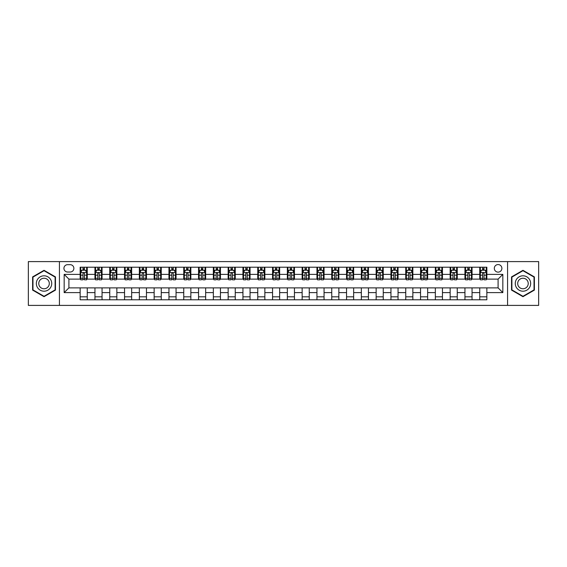 <?xml version="1.0" encoding="UTF-8"?>
<svg xmlns="http://www.w3.org/2000/svg" width="567" height="567" viewBox="0 0 567 567"><rect width="100%" height="100%" fill="white"/><g stroke="black" fill="none" stroke-linecap="round" stroke-linejoin="round"><path stroke-width="0.85" d="M498.095 264.555A3.792 3.792 0 0 0 494.311 268.347A3.792 3.792 0 0 0 498.095 272.132A3.792 3.792 0 0 0 501.887 268.347A3.792 3.792 0 0 0 498.095 264.555M507.571 305.4L538.65 305.4L538.65 261.6L507.571 261.6L507.571 305.4L59.429 305.4L59.429 261.6L28.35 261.6L28.35 305.4L59.429 305.4M67.601 272.018L70.202 272.018A3.671 3.671 0 0 0 73.873 268.347A3.671 3.671 0 0 0 70.202 264.676L67.601 264.676A3.671 3.671 0 0 0 63.929 268.347A3.671 3.671 0 0 0 67.601 272.018M507.571 261.6L59.429 261.6M80.153 292.615L64.163 292.615L64.163 274.385L80.153 274.385L80.153 279.12L68.905 279.12L68.905 287.88L80.153 287.88L80.153 299.78L486.847 299.78L486.847 287.88L498.095 287.88L498.095 279.12L486.847 279.12L486.847 274.385L502.837 274.385L502.837 292.615L486.847 292.615M486.847 274.385L486.847 267.22L80.153 267.22L80.153 274.385M479.746 267.22L479.746 279.12L480.341 279.12M482.588 279.12L484.005 279.12M486.259 279.12L486.847 279.12M479.746 279.12L471.461 279.12M464.947 267.22L464.947 279.12L465.535 279.12M467.789 279.12L469.207 279.12M464.947 279.12L456.662 279.12M450.148 267.22L450.148 279.12L450.737 279.12M452.99 279.12L454.408 279.12M450.148 279.12L441.856 279.12M435.35 267.22L435.35 279.12L435.938 279.12M438.192 279.12L439.609 279.12M435.35 279.12L427.057 279.12M420.544 267.22L420.544 279.12L421.139 279.12M423.386 279.12L424.811 279.12M420.544 279.12L412.259 279.12M405.745 267.22L405.745 279.12L406.341 279.12M408.587 279.12L410.012 279.12M405.745 279.12L397.46 279.12M390.947 267.22L390.947 279.12L391.542 279.12M393.789 279.12L395.206 279.12M390.947 279.12L382.661 279.12M376.148 267.22L376.148 279.12L376.736 279.12M378.99 279.12L380.407 279.12M376.148 279.12L367.863 279.12M361.349 267.22L361.349 279.12L361.937 279.12M364.191 279.12L365.609 279.12M361.349 279.12L353.057 279.12M346.55 267.22L346.55 279.12L347.139 279.12M349.392 279.12L350.81 279.12M346.55 279.12L338.258 279.12M331.745 267.22L331.745 279.12L332.34 279.12M334.587 279.12L336.011 279.12M331.745 279.12L323.459 279.12M316.946 267.22L316.946 279.12L317.541 279.12M319.788 279.12L321.213 279.12M316.946 279.12L308.661 279.12M302.147 267.22L302.147 279.12L302.743 279.12M304.989 279.12L306.407 279.12M302.147 279.12L293.862 279.12M287.349 267.22L287.349 279.12L287.937 279.12M290.191 279.12L291.608 279.12M287.349 279.12L279.063 279.12M272.55 267.22L272.55 279.12L273.138 279.12M275.392 279.12L276.809 279.12M272.55 279.12L264.257 279.12M257.751 267.22L257.751 279.12L258.339 279.12M260.593 279.12L262.011 279.12M257.751 279.12L249.459 279.12M242.945 267.22L242.945 279.12L243.541 279.12M245.787 279.12L247.212 279.12M242.945 279.12L234.66 279.12M228.147 267.22L228.147 279.12L228.742 279.12M230.989 279.12L232.413 279.12M228.147 279.12L219.861 279.12M213.348 267.22L213.348 279.12L213.943 279.12M216.19 279.12L217.608 279.12M213.348 279.12L205.063 279.12M198.549 267.22L198.549 279.12L199.137 279.12M201.391 279.12L202.809 279.12M198.549 279.12L190.264 279.12M183.751 267.22L183.751 279.12L184.339 279.12M186.593 279.12L188.01 279.12M183.751 279.12L175.458 279.12M168.952 267.22L168.952 279.12L169.54 279.12M171.794 279.12L173.211 279.12M168.952 279.12L160.659 279.12M154.146 267.22L154.146 279.12L154.741 279.12M156.988 279.12L158.413 279.12M154.146 279.12L145.861 279.12M139.347 267.22L139.347 279.12L139.943 279.12M142.189 279.12L143.614 279.12M139.347 279.12L131.062 279.12M124.549 267.22L124.549 279.12L125.144 279.12M127.391 279.12L128.808 279.12M124.549 279.12L116.263 279.12M109.75 267.22L109.75 279.12L110.338 279.12M112.592 279.12L114.01 279.12M109.75 279.12L101.465 279.12M94.951 267.22L94.951 279.12L95.54 279.12M97.793 279.12L99.211 279.12M94.951 279.12L86.659 279.12M80.153 279.12L80.741 279.12M82.995 279.12L84.412 279.12M80.153 287.88L87.254 287.88L87.254 299.78M486.847 287.88L87.254 287.88M87.254 267.22L87.254 279.12M80.153 270.183L80.741 270.183M82.995 270.183L84.412 270.183M86.659 270.183L87.254 270.183M80.153 296.817L87.254 296.817M94.951 287.88L94.951 299.78M102.053 267.22L102.053 279.12M94.951 270.183L95.54 270.183M97.793 270.183L99.211 270.183M101.465 270.183L102.053 270.183M102.053 287.88L102.053 299.78M94.951 296.817L102.053 296.817M109.75 287.88L109.75 299.78M116.852 287.88L116.852 299.78M109.75 296.817L116.852 296.817M116.852 267.22L116.852 279.12M109.75 270.183L110.338 270.183M112.592 270.183L114.01 270.183M116.263 270.183L116.852 270.183M124.549 287.88L124.549 299.78M131.65 287.88L131.65 299.78M124.549 296.817L131.65 296.817M131.65 267.22L131.65 279.12M124.549 270.183L125.144 270.183M127.391 270.183L128.808 270.183M131.062 270.183L131.65 270.183M139.347 287.88L139.347 299.78M146.456 287.88L146.456 299.78M139.347 296.817L146.456 296.817M146.456 267.22L146.456 279.12M139.347 270.183L139.943 270.183M142.189 270.183L143.614 270.183M145.861 270.183L146.456 270.183M154.146 287.88L154.146 299.78M161.255 287.88L161.255 299.78M154.146 296.817L161.255 296.817M161.255 267.22L161.255 279.12M154.146 270.183L154.741 270.183M156.988 270.183L158.413 270.183M160.659 270.183L161.255 270.183M168.952 287.88L168.952 299.78M176.054 287.88L176.054 299.78M168.952 296.817L176.054 296.817M176.054 267.22L176.054 279.12M168.952 270.183L169.54 270.183M171.794 270.183L173.211 270.183M175.458 270.183L176.054 270.183M183.751 287.88L183.751 299.78M190.852 287.88L190.852 299.78M183.751 296.817L190.852 296.817M190.852 267.22L190.852 279.12M183.751 270.183L184.339 270.183M186.593 270.183L188.01 270.183M190.264 270.183L190.852 270.183M198.549 287.88L198.549 299.78M205.651 287.88L205.651 299.78M198.549 296.817L205.651 296.817M205.651 267.22L205.651 279.12M198.549 270.183L199.137 270.183M201.391 270.183L202.809 270.183M205.063 270.183L205.651 270.183M213.348 287.88L213.348 299.78M220.45 287.88L220.45 299.78M213.348 296.817L220.45 296.817M220.45 267.22L220.45 279.12M213.348 270.183L213.943 270.183M216.19 270.183L217.608 270.183M219.861 270.183L220.45 270.183M228.147 287.88L228.147 299.78M235.255 287.88L235.255 299.78M228.147 296.817L235.255 296.817M235.255 267.22L235.255 279.12M228.147 270.183L228.742 270.183M230.989 270.183L232.413 270.183M234.66 270.183L235.255 270.183M242.945 287.88L242.945 299.78M250.054 287.88L250.054 299.78M242.945 296.817L250.054 296.817M250.054 267.22L250.054 279.12M242.945 270.183L243.541 270.183M245.787 270.183L247.212 270.183M249.459 270.183L250.054 270.183M257.751 287.88L257.751 299.78M264.853 287.88L264.853 299.78M257.751 296.817L264.853 296.817M264.853 267.22L264.853 279.12M257.751 270.183L258.339 270.183M260.593 270.183L262.011 270.183M264.257 270.183L264.853 270.183M272.55 287.88L272.55 299.78M279.651 287.88L279.651 299.78M272.55 296.817L279.651 296.817M279.651 267.22L279.651 279.12M272.55 270.183L273.138 270.183M275.392 270.183L276.809 270.183M279.063 270.183L279.651 270.183M287.349 287.88L287.349 299.78M294.45 287.88L294.45 299.78M287.349 296.817L294.45 296.817M294.45 267.22L294.45 279.12M287.349 270.183L287.937 270.183M290.191 270.183L291.608 270.183M293.862 270.183L294.45 270.183M302.147 287.88L302.147 299.78M309.249 287.88L309.249 299.78M302.147 296.817L309.249 296.817M309.249 267.22L309.249 279.12M302.147 270.183L302.743 270.183M304.989 270.183L306.407 270.183M308.661 270.183L309.249 270.183M316.946 287.88L316.946 299.78M324.055 287.88L324.055 299.78M316.946 296.817L324.055 296.817M324.055 267.22L324.055 279.12M316.946 270.183L317.541 270.183M319.788 270.183L321.213 270.183M323.459 270.183L324.055 270.183M331.745 287.88L331.745 299.78M338.853 287.88L338.853 299.78M331.745 296.817L338.853 296.817M338.853 267.22L338.853 279.12M331.745 270.183L332.34 270.183M334.587 270.183L336.011 270.183M338.258 270.183L338.853 270.183M346.55 287.88L346.55 299.78M353.652 287.88L353.652 299.78M346.55 296.817L353.652 296.817M353.652 267.22L353.652 279.12M346.55 270.183L347.139 270.183M349.392 270.183L350.81 270.183M353.057 270.183L353.652 270.183M361.349 287.88L361.349 299.78M368.451 287.88L368.451 299.78M361.349 296.817L368.451 296.817M368.451 267.22L368.451 279.12M361.349 270.183L361.937 270.183M364.191 270.183L365.609 270.183M367.863 270.183L368.451 270.183M376.148 287.88L376.148 299.78M383.249 287.88L383.249 299.78M376.148 296.817L383.249 296.817M383.249 267.22L383.249 279.12M376.148 270.183L376.736 270.183M378.99 270.183L380.407 270.183M382.661 270.183L383.249 270.183M390.947 287.88L390.947 299.78M398.048 287.88L398.048 299.78M390.947 296.817L398.048 296.817M398.048 267.22L398.048 279.12M390.947 270.183L391.542 270.183M393.789 270.183L395.206 270.183M397.46 270.183L398.048 270.183M405.745 287.88L405.745 299.78M412.854 287.88L412.854 299.78M405.745 296.817L412.854 296.817M412.854 267.22L412.854 279.12M405.745 270.183L406.341 270.183M408.587 270.183L410.012 270.183M412.259 270.183L412.854 270.183M420.544 287.88L420.544 299.78M427.653 287.88L427.653 299.78M420.544 296.817L427.653 296.817M427.653 267.22L427.653 279.12M420.544 270.183L421.139 270.183M423.386 270.183L424.811 270.183M427.057 270.183L427.653 270.183M435.35 287.88L435.35 299.78M442.451 287.88L442.451 299.78M435.35 296.817L442.451 296.817M442.451 267.22L442.451 279.12M435.35 270.183L435.938 270.183M438.192 270.183L439.609 270.183M441.856 270.183L442.451 270.183M450.148 287.88L450.148 299.78M457.25 287.88L457.25 299.78M450.148 296.817L457.25 296.817M457.25 267.22L457.25 279.12M450.148 270.183L450.737 270.183M452.99 270.183L454.408 270.183M456.662 270.183L457.25 270.183M464.947 287.88L464.947 299.78M472.049 287.88L472.049 299.78M464.947 296.817L472.049 296.817M472.049 267.22L472.049 279.12M464.947 270.183L465.535 270.183M467.789 270.183L469.207 270.183M471.461 270.183L472.049 270.183M479.746 287.88L479.746 299.78M479.746 296.817L486.847 296.817M479.746 270.183L480.341 270.183M482.588 270.183L484.005 270.183M486.259 270.183L486.847 270.183M68.905 279.12L64.163 274.385M68.905 287.88L64.163 292.615M502.837 274.385L498.095 279.12M502.837 292.615L498.095 287.88M44.035 296.69L55.467 290.098L55.467 276.902L44.035 270.31L32.61 276.902L32.61 290.098L44.035 296.69M534.39 276.902L522.965 270.31L511.533 276.902L511.533 290.098L522.965 296.69L534.39 290.098L534.39 276.902M84.412 268.758L82.995 268.758M86.659 278.347L84.412 278.347L84.412 279.829L86.659 279.829L86.659 272.607L85.475 270.239L81.924 270.239L80.741 272.607L80.741 279.829L82.995 279.829L82.995 278.347L80.741 278.347M80.741 272.607L80.741 267.22M86.659 272.607L86.659 267.22M82.995 270.239L82.995 267.22M84.412 267.22L84.412 270.239M84.412 278.347L84.412 273.492C83.937 272.585 83.462 272.585 82.995 273.492L82.995 278.347M99.211 268.758L97.793 268.758M101.465 278.347L99.211 278.347L99.211 279.829L101.465 279.829L101.465 272.607L100.274 270.239L96.723 270.239L95.54 272.607L95.54 279.829L97.793 279.829L97.793 278.347L95.54 278.347M95.54 272.607L95.54 267.22M101.465 272.607L101.465 267.22M97.793 270.239L97.793 267.22M99.211 267.22L99.211 270.239M99.211 278.347L99.211 273.492C98.736 272.585 98.268 272.585 97.793 273.492L97.793 278.347M114.01 268.758L112.592 268.758M116.263 278.347L114.01 278.347L114.01 279.829L116.263 279.829L116.263 272.607L115.08 270.239L111.522 270.239L110.338 272.607L110.338 279.829L112.592 279.829L112.592 278.347L110.338 278.347M110.338 272.607L110.338 267.22M116.263 272.607L116.263 267.22M112.592 270.239L112.592 267.22M114.01 267.22L114.01 270.239M114.01 278.347L114.01 273.492C113.542 272.585 113.067 272.585 112.592 273.492L112.592 278.347M128.808 268.758L127.391 268.758M131.062 278.347L128.808 278.347L128.808 279.829L131.062 279.829L131.062 272.607L129.878 270.239L126.328 270.239L125.144 272.607L125.144 279.829L127.391 279.829L127.391 278.347L125.144 278.347M125.144 272.607L125.144 267.22M131.062 272.607L131.062 267.22M127.391 270.239L127.391 267.22M128.808 267.22L128.808 270.239M128.808 278.347L128.808 273.492C128.34 272.585 127.866 272.585 127.391 273.492L127.391 278.347M143.614 268.758L142.189 268.758M145.861 278.347L143.614 278.347L143.614 279.829L145.861 279.829L145.861 272.607L144.677 270.239L141.126 270.239L139.943 272.607L139.943 279.829L142.189 279.829L142.189 278.347L139.943 278.347M139.943 272.607L139.943 267.22M145.861 272.607L145.861 267.22M142.189 270.239L142.189 267.22M143.614 267.22L143.614 270.239M143.614 278.347L143.614 273.492C143.139 272.585 142.664 272.585 142.189 273.492L142.189 278.347M50.704 279.651A7.697 7.697 0 0 0 40.193 276.838A7.697 7.697 0 0 0 37.372 287.349A7.697 7.697 0 0 0 47.883 290.162A7.697 7.697 0 0 0 50.704 279.651M48.599 280.863A5.266 5.266 0 0 0 41.405 278.936A5.266 5.266 0 0 0 39.477 286.137A5.266 5.266 0 0 0 46.671 288.064A5.266 5.266 0 0 0 48.599 280.863M44.035 296.286L32.971 289.893L32.971 277.107L44.035 270.714L55.105 277.107L55.105 289.893L44.035 296.286M522.965 291.197A7.697 7.697 0 0 0 530.655 283.5A7.697 7.697 0 0 0 522.965 275.803A7.697 7.697 0 0 0 515.268 283.5A7.697 7.697 0 0 0 522.965 291.197M522.965 288.766A5.266 5.266 0 0 0 528.231 283.5A5.266 5.266 0 0 0 522.965 278.234A5.266 5.266 0 0 0 517.692 283.5A5.266 5.266 0 0 0 522.965 288.766M511.895 277.107L522.965 270.714L534.029 277.107L534.029 289.893L522.965 296.286L511.895 289.893L511.895 277.107M158.413 268.758L156.988 268.758M160.659 278.347L158.413 278.347L158.413 279.829L160.659 279.829L160.659 272.607L159.476 270.239L155.925 270.239L154.741 272.607L154.741 279.829L156.988 279.829L156.988 278.347L154.741 278.347M154.741 272.607L154.741 267.22M160.659 272.607L160.659 267.22M156.988 270.239L156.988 267.22M158.413 267.22L158.413 270.239M158.413 278.347L158.413 273.492C157.938 272.585 157.463 272.585 156.988 273.492L156.988 278.347M173.211 268.758L171.794 268.758M175.458 278.347L173.211 278.347L173.211 279.829L175.458 279.829L175.458 272.607L174.275 270.239L170.724 270.239L169.54 272.607L169.54 279.829L171.794 279.829L171.794 278.347L169.54 278.347M169.54 272.607L169.54 267.22M175.458 272.607L175.458 267.22M171.794 270.239L171.794 267.22M173.211 267.22L173.211 270.239M173.211 278.347L173.211 273.492C172.737 272.585 172.262 272.585 171.794 273.492L171.794 278.347M188.01 268.758L186.593 268.758M190.264 278.347L188.01 278.347L188.01 279.829L190.264 279.829L190.264 272.607L189.073 270.239L185.522 270.239L184.339 272.607L184.339 279.829L186.593 279.829L186.593 278.347L184.339 278.347M184.339 272.607L184.339 267.22M190.264 272.607L190.264 267.22M186.593 270.239L186.593 267.22M188.01 267.22L188.01 270.239M188.01 278.347L188.01 273.492C187.535 272.585 187.067 272.585 186.593 273.492L186.593 278.347M202.809 268.758L201.391 268.758M205.063 278.347L202.809 278.347L202.809 279.829L205.063 279.829L205.063 272.607L203.879 270.239L200.328 270.239L199.137 272.607L199.137 279.829L201.391 279.829L201.391 278.347L199.137 278.347M199.137 272.607L199.137 267.22M205.063 272.607L205.063 267.22M201.391 270.239L201.391 267.22M202.809 267.22L202.809 270.239M202.809 278.347L202.809 273.492C202.341 272.585 201.866 272.585 201.391 273.492L201.391 278.347M217.608 268.758L216.19 268.758M219.861 278.347L217.608 278.347L217.608 279.829L219.861 279.829L219.861 272.607L218.678 270.239L215.127 270.239L213.943 272.607L213.943 279.829L216.19 279.829L216.19 278.347L213.943 278.347M213.943 272.607L213.943 267.22M219.861 272.607L219.861 267.22M216.19 270.239L216.19 267.22M217.608 267.22L217.608 270.239M217.608 278.347L217.608 273.492C217.14 272.585 216.665 272.585 216.19 273.492L216.19 278.347M232.413 268.758L230.989 268.758M234.66 278.347L232.413 278.347L232.413 279.829L234.66 279.829L234.66 272.607L233.476 270.239L229.926 270.239L228.742 272.607L228.742 279.829L230.989 279.829L230.989 278.347L228.742 278.347M228.742 272.607L228.742 267.22M234.66 272.607L234.66 267.22M230.989 270.239L230.989 267.22M232.413 267.22L232.413 270.239M232.413 278.347L232.413 273.492C231.938 272.585 231.464 272.585 230.989 273.492L230.989 278.347M247.212 268.758L245.787 268.758M249.459 278.347L247.212 278.347L247.212 279.829L249.459 279.829L249.459 272.607L248.275 270.239L244.724 270.239L243.541 272.607L243.541 279.829L245.787 279.829L245.787 278.347L243.541 278.347M243.541 272.607L243.541 267.22M249.459 272.607L249.459 267.22M245.787 270.239L245.787 267.22M247.212 267.22L247.212 270.239M247.212 278.347L247.212 273.492C246.737 272.585 246.262 272.585 245.787 273.492L245.787 278.347M262.011 268.758L260.593 268.758M264.257 278.347L262.011 278.347L262.011 279.829L264.257 279.829L264.257 272.607L263.074 270.239L259.523 270.239L258.339 272.607L258.339 279.829L260.593 279.829L260.593 278.347L258.339 278.347M258.339 272.607L258.339 267.22M264.257 272.607L264.257 267.22M260.593 270.239L260.593 267.22M262.011 267.22L262.011 270.239M262.011 278.347L262.011 273.492C261.536 272.585 261.061 272.585 260.593 273.492L260.593 278.347M276.809 268.758L275.392 268.758M279.063 278.347L276.809 278.347L276.809 279.829L279.063 279.829L279.063 272.607L277.873 270.239L274.322 270.239L273.138 272.607L273.138 279.829L275.392 279.829L275.392 278.347L273.138 278.347M273.138 272.607L273.138 267.22M279.063 272.607L279.063 267.22M275.392 270.239L275.392 267.22M276.809 267.22L276.809 270.239M276.809 278.347L276.809 273.492C276.335 272.585 275.867 272.585 275.392 273.492L275.392 278.347M291.608 268.758L290.191 268.758M293.862 278.347L291.608 278.347L291.608 279.829L293.862 279.829L293.862 272.607L292.678 270.239L289.127 270.239L287.937 272.607L287.937 279.829L290.191 279.829L290.191 278.347L287.937 278.347M287.937 272.607L287.937 267.22M293.862 272.607L293.862 267.22M290.191 270.239L290.191 267.22M291.608 267.22L291.608 270.239M291.608 278.347L291.608 273.492C291.14 272.585 290.665 272.585 290.191 273.492L290.191 278.347M306.407 268.758L304.989 268.758M308.661 278.347L306.407 278.347L306.407 279.829L308.661 279.829L308.661 272.607L307.477 270.239L303.926 270.239L302.743 272.607L302.743 279.829L304.989 279.829L304.989 278.347L302.743 278.347M302.743 272.607L302.743 267.22M308.661 272.607L308.661 267.22M304.989 270.239L304.989 267.22M306.407 267.22L306.407 270.239M306.407 278.347L306.407 273.492C305.939 272.585 305.464 272.585 304.989 273.492L304.989 278.347M321.213 268.758L319.788 268.758M323.459 278.347L321.213 278.347L321.213 279.829L323.459 279.829L323.459 272.607L322.276 270.239L318.725 270.239L317.541 272.607L317.541 279.829L319.788 279.829L319.788 278.347L317.541 278.347M317.541 272.607L317.541 267.22M323.459 272.607L323.459 267.22M319.788 270.239L319.788 267.22M321.213 267.22L321.213 270.239M321.213 278.347L321.213 273.492C320.738 272.585 320.263 272.585 319.788 273.492L319.788 278.347M336.011 268.758L334.587 268.758M338.258 278.347L336.011 278.347L336.011 279.829L338.258 279.829L338.258 272.607L337.074 270.239L333.524 270.239L332.34 272.607L332.34 279.829L334.587 279.829L334.587 278.347L332.34 278.347M332.34 272.607L332.34 267.22M338.258 272.607L338.258 267.22M334.587 270.239L334.587 267.22M336.011 267.22L336.011 270.239M336.011 278.347L336.011 273.492C335.536 272.585 335.062 272.585 334.587 273.492L334.587 278.347M350.81 268.758L349.392 268.758M353.057 278.347L350.81 278.347L350.81 279.829L353.057 279.829L353.057 272.607L351.873 270.239L348.322 270.239L347.139 272.607L347.139 279.829L349.392 279.829L349.392 278.347L347.139 278.347M347.139 272.607L347.139 267.22M353.057 272.607L353.057 267.22M349.392 270.239L349.392 267.22M350.81 267.22L350.81 270.239M350.81 278.347L350.81 273.492C350.335 272.585 349.86 272.585 349.392 273.492L349.392 278.347M365.609 268.758L364.191 268.758M367.863 278.347L365.609 278.347L365.609 279.829L367.863 279.829L367.863 272.607L366.672 270.239L363.121 270.239L361.937 272.607L361.937 279.829L364.191 279.829L364.191 278.347L361.937 278.347M361.937 272.607L361.937 267.22M367.863 272.607L367.863 267.22M364.191 270.239L364.191 267.22M365.609 267.22L365.609 270.239M365.609 278.347L365.609 273.492C365.134 272.585 364.666 272.585 364.191 273.492L364.191 278.347M380.407 268.758L378.99 268.758M382.661 278.347L380.407 278.347L380.407 279.829L382.661 279.829L382.661 272.607L381.478 270.239L377.927 270.239L376.736 272.607L376.736 279.829L378.99 279.829L378.99 278.347L376.736 278.347M376.736 272.607L376.736 267.22M382.661 272.607L382.661 267.22M378.99 270.239L378.99 267.22M380.407 267.22L380.407 270.239M380.407 278.347L380.407 273.492C379.94 272.585 379.465 272.585 378.99 273.492L378.99 278.347M395.206 268.758L393.789 268.758M397.46 278.347L395.206 278.347L395.206 279.829L397.46 279.829L397.46 272.607L396.276 270.239L392.725 270.239L391.542 272.607L391.542 279.829L393.789 279.829L393.789 278.347L391.542 278.347M391.542 272.607L391.542 267.22M397.46 272.607L397.46 267.22M393.789 270.239L393.789 267.22M395.206 267.22L395.206 270.239M395.206 278.347L395.206 273.492C394.738 272.585 394.263 272.585 393.789 273.492L393.789 278.347M410.012 268.758L408.587 268.758M412.259 278.347L410.012 278.347L410.012 279.829L412.259 279.829L412.259 272.607L411.075 270.239L407.524 270.239L406.341 272.607L406.341 279.829L408.587 279.829L408.587 278.347L406.341 278.347M406.341 272.607L406.341 267.22M412.259 272.607L412.259 267.22M408.587 270.239L408.587 267.22M410.012 267.22L410.012 270.239M410.012 278.347L410.012 273.492C409.537 272.585 409.062 272.585 408.587 273.492L408.587 278.347M424.811 268.758L423.386 268.758M427.057 278.347L424.811 278.347L424.811 279.829L427.057 279.829L427.057 272.607L425.874 270.239L422.323 270.239L421.139 272.607L421.139 279.829L423.386 279.829L423.386 278.347L421.139 278.347M421.139 272.607L421.139 267.22M427.057 272.607L427.057 267.22M423.386 270.239L423.386 267.22M424.811 267.22L424.811 270.239M424.811 278.347L424.811 273.492C424.336 272.585 423.861 272.585 423.386 273.492L423.386 278.347M439.609 268.758L438.192 268.758M441.856 278.347L439.609 278.347L439.609 279.829L441.856 279.829L441.856 272.607L440.672 270.239L437.122 270.239L435.938 272.607L435.938 279.829L438.192 279.829L438.192 278.347L435.938 278.347M435.938 272.607L435.938 267.22M441.856 272.607L441.856 267.22M438.192 270.239L438.192 267.22M439.609 267.22L439.609 270.239M439.609 278.347L439.609 273.492C439.134 272.585 438.66 272.585 438.192 273.492L438.192 278.347M454.408 268.758L452.99 268.758M456.662 278.347L454.408 278.347L454.408 279.829L456.662 279.829L456.662 272.607L455.478 270.239L451.92 270.239L450.737 272.607L450.737 279.829L452.99 279.829L452.99 278.347L450.737 278.347M450.737 272.607L450.737 267.22M456.662 272.607L456.662 267.22M452.99 270.239L452.99 267.22M454.408 267.22L454.408 270.239M454.408 278.347L454.408 273.492C453.933 272.585 453.465 272.585 452.99 273.492L452.99 278.347M469.207 268.758L467.789 268.758M471.461 278.347L469.207 278.347L469.207 279.829L471.461 279.829L471.461 272.607L470.277 270.239L466.726 270.239L465.535 272.607L465.535 279.829L467.789 279.829L467.789 278.347L465.535 278.347M465.535 272.607L465.535 267.22M471.461 272.607L471.461 267.22M467.789 270.239L467.789 267.22M469.207 267.22L469.207 270.239M469.207 278.347L469.207 273.492C468.739 272.585 468.264 272.585 467.789 273.492L467.789 278.347M484.005 268.758L482.588 268.758M486.259 278.347L484.005 278.347L484.005 279.829L486.259 279.829L486.259 272.607L485.076 270.239L481.525 270.239L480.341 272.607L480.341 279.829L482.588 279.829L482.588 278.347L480.341 278.347M480.341 272.607L480.341 267.22M486.259 272.607L486.259 267.22M482.588 270.239L482.588 267.22M484.005 267.22L484.005 270.239M484.005 278.347L484.005 273.492C483.538 272.585 483.063 272.585 482.588 273.492L482.588 278.347M94.951 292.615L87.254 292.615M94.951 274.385L87.254 274.385M109.75 274.385L102.053 274.385M109.75 292.615L102.053 292.615M124.549 274.385L116.852 274.385M124.549 292.615L116.852 292.615M139.347 274.385L131.65 274.385M139.347 292.615L131.65 292.615M154.146 274.385L146.456 274.385M154.146 292.615L146.456 292.615M168.952 274.385L161.255 274.385M168.952 292.615L161.255 292.615M183.751 274.385L176.054 274.385M183.751 292.615L176.054 292.615M198.549 274.385L190.852 274.385M198.549 292.615L190.852 292.615M213.348 274.385L205.651 274.385M213.348 292.615L205.651 292.615M228.147 274.385L220.45 274.385M228.147 292.615L220.45 292.615M242.945 274.385L235.255 274.385M242.945 292.615L235.255 292.615M257.751 274.385L250.054 274.385M257.751 292.615L250.054 292.615M272.55 274.385L264.853 274.385M272.55 292.615L264.853 292.615M287.349 274.385L279.651 274.385M287.349 292.615L279.651 292.615M302.147 274.385L294.45 274.385M302.147 292.615L294.45 292.615M316.946 274.385L309.249 274.385M316.946 292.615L309.249 292.615M331.745 274.385L324.055 274.385M331.745 292.615L324.055 292.615M346.55 274.385L338.853 274.385M346.55 292.615L338.853 292.615M361.349 274.385L353.652 274.385M361.349 292.615L353.652 292.615M376.148 274.385L368.451 274.385M376.148 292.615L368.451 292.615M390.947 274.385L383.249 274.385M390.947 292.615L383.249 292.615M405.745 274.385L398.048 274.385M405.745 292.615L398.048 292.615M420.544 274.385L412.854 274.385M420.544 292.615L412.854 292.615M435.35 274.385L427.653 274.385M435.35 292.615L427.653 292.615M450.148 274.385L442.451 274.385M450.148 292.615L442.451 292.615M464.947 274.385L457.25 274.385M464.947 292.615L457.25 292.615M479.746 274.385L472.049 274.385M479.746 292.615L472.049 292.615M86.631 272.55L80.769 272.55M80.741 270.381L81.854 270.381M85.546 270.381L86.659 270.381M82.995 275.172L80.741 275.172M86.659 275.172L84.412 275.172M84.412 269.509L82.995 269.509M101.429 272.55L95.568 272.55M95.54 270.381L96.652 270.381M100.352 270.381L101.465 270.381M97.793 275.172L95.54 275.172M101.465 275.172L99.211 275.172M99.211 269.509L97.793 269.509M116.235 272.55L110.374 272.55M110.338 270.381L111.451 270.381M115.151 270.381L116.263 270.381M112.592 275.172L110.338 275.172M116.263 275.172L114.01 275.172M114.01 269.509L112.592 269.509M131.034 272.55L125.172 272.55M125.144 270.381L126.257 270.381M129.949 270.381L131.062 270.381M127.391 275.172L125.144 275.172M131.062 275.172L128.808 275.172M128.808 269.509L127.391 269.509M145.832 272.55L139.971 272.55M139.943 270.381L141.055 270.381M144.748 270.381L145.861 270.381M142.189 275.172L139.943 275.172M145.861 275.172L143.614 275.172M143.614 269.509L142.189 269.509M160.631 272.55L154.77 272.55M154.741 270.381L155.854 270.381M159.547 270.381L160.659 270.381M156.988 275.172L154.741 275.172M160.659 275.172L158.413 275.172M158.413 269.509L156.988 269.509M175.43 272.55L169.568 272.55M169.54 270.381L170.653 270.381M174.345 270.381L175.458 270.381M171.794 275.172L169.54 275.172M175.458 275.172L173.211 275.172M173.211 269.509L171.794 269.509M190.228 272.55L184.367 272.55M184.339 270.381L185.452 270.381M189.151 270.381L190.264 270.381M186.593 275.172L184.339 275.172M190.264 275.172L188.01 275.172M188.01 269.509L186.593 269.509M205.034 272.55L199.173 272.55M199.137 270.381L200.25 270.381M203.95 270.381L205.063 270.381M201.391 275.172L199.137 275.172M205.063 275.172L202.809 275.172M202.809 269.509L201.391 269.509M219.833 272.55L213.972 272.55M213.943 270.381L215.056 270.381M218.749 270.381L219.861 270.381M216.19 275.172L213.943 275.172M219.861 275.172L217.608 275.172M217.608 269.509L216.19 269.509M234.632 272.55L228.77 272.55M228.742 270.381L229.855 270.381M233.547 270.381L234.66 270.381M230.989 275.172L228.742 275.172M234.66 275.172L232.413 275.172M232.413 269.509L230.989 269.509M249.43 272.55L243.569 272.55M243.541 270.381L244.653 270.381M248.346 270.381L249.459 270.381M245.787 275.172L243.541 275.172M249.459 275.172L247.212 275.172M247.212 269.509L245.787 269.509M264.229 272.55L258.368 272.55M258.339 270.381L259.452 270.381M263.145 270.381L264.257 270.381M260.593 275.172L258.339 275.172M264.257 275.172L262.011 275.172M262.011 269.509L260.593 269.509M279.028 272.55L273.166 272.55M273.138 270.381L274.251 270.381M277.95 270.381L279.063 270.381M275.392 275.172L273.138 275.172M279.063 275.172L276.809 275.172M276.809 269.509L275.392 269.509M293.834 272.55L287.972 272.55M287.937 270.381L289.05 270.381M292.749 270.381L293.862 270.381M290.191 275.172L287.937 275.172M293.862 275.172L291.608 275.172M291.608 269.509L290.191 269.509M308.632 272.55L302.771 272.55M302.743 270.381L303.855 270.381M307.548 270.381L308.661 270.381M304.989 275.172L302.743 275.172M308.661 275.172L306.407 275.172M306.407 269.509L304.989 269.509M323.431 272.55L317.57 272.55M317.541 270.381L318.654 270.381M322.347 270.381L323.459 270.381M319.788 275.172L317.541 275.172M323.459 275.172L321.213 275.172M321.213 269.509L319.788 269.509M338.23 272.55L332.368 272.55M332.34 270.381L333.453 270.381M337.145 270.381L338.258 270.381M334.587 275.172L332.34 275.172M338.258 275.172L336.011 275.172M336.011 269.509L334.587 269.509M353.028 272.55L347.167 272.55M347.139 270.381L348.251 270.381M351.944 270.381L353.057 270.381M349.392 275.172L347.139 275.172M353.057 275.172L350.81 275.172M350.81 269.509L349.392 269.509M367.827 272.55L361.966 272.55M361.937 270.381L363.05 270.381M366.75 270.381L367.863 270.381M364.191 275.172L361.937 275.172M367.863 275.172L365.609 275.172M365.609 269.509L364.191 269.509M382.633 272.55L376.772 272.55M376.736 270.381L377.849 270.381M381.548 270.381L382.661 270.381M378.99 275.172L376.736 275.172M382.661 275.172L380.407 275.172M380.407 269.509L378.99 269.509M397.432 272.55L391.57 272.55M391.542 270.381L392.655 270.381M396.347 270.381L397.46 270.381M393.789 275.172L391.542 275.172M397.46 275.172L395.206 275.172M395.206 269.509L393.789 269.509M412.23 272.55L406.369 272.55M406.341 270.381L407.453 270.381M411.146 270.381L412.259 270.381M408.587 275.172L406.341 275.172M412.259 275.172L410.012 275.172M410.012 269.509L408.587 269.509M427.029 272.55L421.168 272.55M421.139 270.381L422.252 270.381M425.945 270.381L427.057 270.381M423.386 275.172L421.139 275.172M427.057 275.172L424.811 275.172M424.811 269.509L423.386 269.509M441.828 272.55L435.966 272.55M435.938 270.381L437.051 270.381M440.743 270.381L441.856 270.381M438.192 275.172L435.938 275.172M441.856 275.172L439.609 275.172M439.609 269.509L438.192 269.509M456.626 272.55L450.765 272.55M450.737 270.381L451.849 270.381M455.549 270.381L456.662 270.381M452.99 275.172L450.737 275.172M456.662 275.172L454.408 275.172M454.408 269.509L452.99 269.509M471.432 272.55L465.571 272.55M465.535 270.381L466.648 270.381M470.348 270.381L471.461 270.381M467.789 275.172L465.535 275.172M471.461 275.172L469.207 275.172M469.207 269.509L467.789 269.509M486.231 272.55L480.369 272.55M480.341 270.381L481.454 270.381M485.146 270.381L486.259 270.381M482.588 275.172L480.341 275.172M486.259 275.172L484.005 275.172M484.005 269.509L482.588 269.509"/></g></svg>
